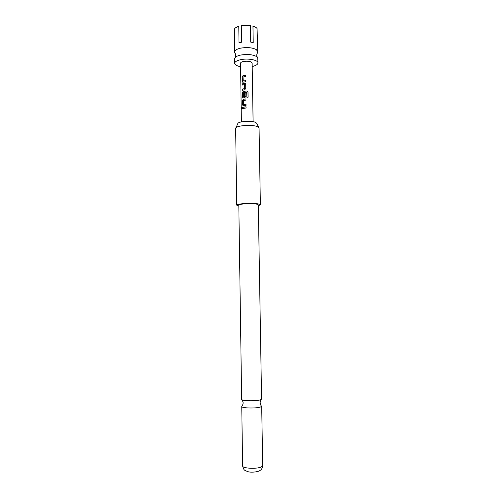 <?xml version="1.0" encoding="UTF-8"?>
<svg xmlns="http://www.w3.org/2000/svg" width="497" height="497" viewBox="0 0 497 497"><rect width="100%" height="100%" fill="white"/><g stroke="black" fill="none" stroke-linecap="round" stroke-linejoin="round"><path stroke-width="0.75" d="M241.523 108.526L241.84 107.557L242.201 108.129L241.797 109.085L241.84 107.557M257.073 53.067L257.757 51.607L256.322 49.619C252.246 47.526 246.916 47.053 240.331 48.215C236.597 49.128 234.671 50.377 234.553 51.968L235.28 53.409M260.49 407.012C256.197 408.584 241.238 408.167 241.759 406.515L242.623 465.919C242.114 468.466 257.179 469.23 261.49 466.851L262.689 465.608L261.689 406.198L260.49 407.012M260.913 399.65L261.571 399.079L258.303 204.845L257.104 204.236C252.867 203.118 238.268 203.863 238.821 205.149L241.654 399.395L242.331 399.942C244.903 401.104 256.831 401.042 260.372 399.843L260.913 399.65L260.117 402.657L260.987 405.602L261.689 406.198M243.176 80.968L245.648 80.626M243.226 80.992L245.642 80.589L245.661 81.794L243.045 82.204L242.194 81.346L242.132 77.134L242.946 75.743L245.561 75.327L245.58 76.532L243.033 77.004L243.226 80.992M242.654 82.173L242.219 77.159L243.021 75.768L245.561 75.364M242.418 90.268L242.406 89.112L244.536 88.603L244.505 84.577L242.25 85.037L242.232 83.831L244.561 83.279L245.176 83.403L245.704 84.291L245.767 88.522L244.667 89.758L242.331 90.299L242.312 89.093L244.493 88.572M242.343 85.006L242.325 83.856L244.561 83.279M243.474 96.809L244.692 96.474L244.636 93.032L245.835 92.914L245.891 96.381L244.785 97.623L243.288 97.897L242.437 97.014L242.368 92.79L243.188 91.411L246.829 90.976L248.009 92.125L248.09 97.213L246.841 97.195L246.686 92.324L243.344 92.715L243.337 96.722L244.735 96.505L244.679 93.063L245.835 92.951M242.915 97.859L242.524 97.039L242.461 92.815L243.263 91.436L246.829 90.976M243.592 104.544L246.015 104.184L246.034 105.395L243.406 105.762L242.555 104.873L242.486 100.636L243.306 99.263L244.021 99.114L245.928 98.884L245.947 100.096L243.393 100.537L243.455 104.451L246.015 104.215M243.045 105.724L242.642 104.892L242.579 100.661L243.381 99.288L245.928 98.922M242.698 108.551L242.679 107.389L246.052 106.805M257.757 51.607L257.067 28.571C256.427 27.546 255.054 26.714 252.954 26.068L253.228 42.643L250.705 42.115L250.432 25.509L241.312 25.608L241.567 42.214L239.02 42.804L238.771 26.223C236.572 26.944 235.149 27.844 234.516 28.925L234.553 51.968M240.579 66.704C236.858 65.964 234.907 64.827 234.714 63.299L234.746 58.217C235.311 56.894 237.206 55.863 240.436 55.111C247.028 53.98 252.358 54.434 256.44 56.472L257.757 57.857L257.949 62.939C257.806 64.467 255.893 65.666 252.196 66.517M234.714 63.299C234.832 61.783 236.765 60.591 240.505 59.715C247.804 58.012 258.278 59.994 257.949 62.939M241.405 121.871L240.523 63.262C240.585 62.498 241.561 61.901 243.443 61.466C248.239 60.845 251.134 61.386 252.141 63.082L253.103 121.684M244.139 106.992L246.052 106.768L246.071 107.986L242.611 108.582L242.592 107.371L244.139 106.992M235.889 127.872L237.771 123.765C237.56 121.392 251.538 120.311 255.62 122.405L256.794 123.467L258.807 127.512M260.372 204.801L259.061 128.102L257.626 126.735C252.625 124.219 235.336 125.536 235.653 128.375L236.752 205.174C236.069 203.608 253.818 202.708 258.937 204.068L260.372 204.801L258.316 205.733M238.833 206.038L236.752 205.174M235.516 27.82L238.771 26.223M241.312 25.608L241.598 25.235L250.121 25.148L250.432 25.509M252.954 26.068L256.036 27.497M241.797 109.085L241.629 108.532M246.841 97.195L246.767 92.405M246.829 91.013L248.009 92.125M247.984 92.162L248.065 97.213M244.605 83.31L245.475 83.658M244.536 88.603L244.505 84.577M234.677 52.564L235.764 55.36L235.323 57.354M242.443 405.894L243.213 402.924L242.331 399.942M257.651 52.204L256.651 55.037L257.154 57.012M262.689 465.608C262.292 468.211 261.447 469.795 260.161 470.355C258.589 471.92 251.128 472.722 248.015 471.696C244.089 470.087 243.94 470.578 242.623 465.919"/></g></svg>
